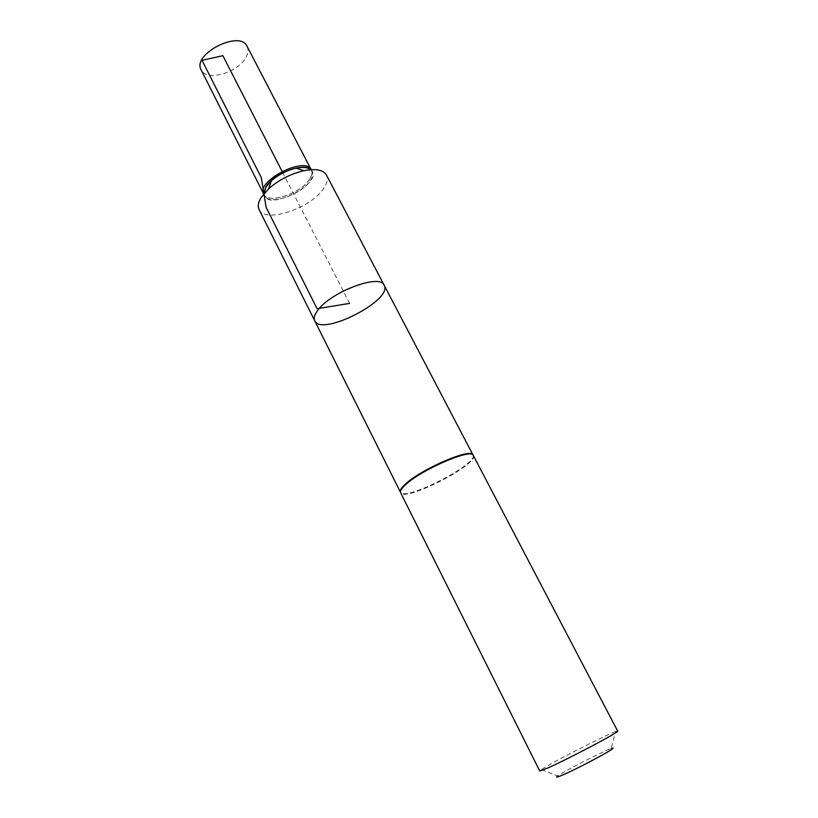 <?xml version="1.0" encoding="UTF-8"?>
<svg xmlns="http://www.w3.org/2000/svg" width="818" height="818" viewBox="0 0 818 818"><rect width="100%" height="100%" fill="white"/><g stroke="black" fill="none" stroke-linecap="round" stroke-linejoin="round"><path stroke-width="0.61" stroke-dasharray="4.09 3.07" d="M384.153 285.226C393.417 300.042 321.3 336.934 314.705 320.758M617.682 731.098L615.586 731.589L611.21 748.613C603.756 750.863 563.909 771.251 557.723 775.985L541.352 769.585L539.737 770.985M615.586 731.589C605.054 735.259 550.494 763.184 541.352 769.585M259.081 209.531C264.868 223.825 311.249 208.253 323.775 188.283C327.302 183.038 328.202 178.621 326.474 175.042M263.59 194.071L263.948 194.725C268.928 204.326 301.116 193.263 309.613 179.234C311.883 175.778 312.548 172.802 311.617 170.328L311.3 169.663M247.108 46.401C248.59 49.428 248.283 52.945 246.187 56.963C238.744 72.577 206.279 82.107 201.167 69.908M309.541 179.244C300.891 193.539 267.895 204.51 263.774 194.224C255.513 181.238 305.615 155.594 311.31 169.899C312.537 172.434 311.955 175.553 309.541 179.244M349.623 303.386L282.077 171.371M472.998 454.961L473.019 454.992C479.021 463.694 403.959 502.099 400.421 492.15L400.401 492.109M473.325 455.452C479.42 464.113 404.072 502.671 400.605 492.671M473.101 455.094C480.054 463.509 403.213 502.835 400.452 492.272M311.617 170.328L312.261 171.749C313.182 174.224 312.517 177.179 310.257 180.614C301.77 194.582 269.684 205.635 264.725 196.075C263.273 193.672 263.682 190.594 265.952 186.852M263.897 193.702C265.196 213.426 326.055 182.281 310.82 169.694M265.983 187.025C263.723 190.778 263.304 193.794 264.725 196.075L263.948 194.725M311.31 169.899L310.84 168.978M263.774 194.224L263.314 193.304"/><path stroke-width="1.23" d="M317.844 310.237C330.922 291.75 380.39 273.355 384.153 285.226C393.417 300.042 321.3 336.934 314.705 320.758C313.458 318.141 314.501 314.633 317.844 310.237C330.922 291.75 380.39 273.355 384.153 285.226L326.474 175.042C323.366 169.888 315.871 168.426 304.01 170.676C290.738 173.794 278.969 179.817 268.682 188.753L261.177 197.435C258.222 202.271 257.517 206.3 259.081 209.531L314.705 320.758C313.458 318.141 314.501 314.633 317.844 310.237M557.723 775.985C555.391 777.734 557.017 777.407 562.61 775.024C580.381 767.489 622.529 744.544 611.21 748.613M473.325 455.452C471.945 447.855 421.29 469.583 405.472 484.798C401.505 488.458 399.879 491.086 400.605 492.671L539.737 770.985L547.702 768.041C568.346 758.961 620.637 731.323 617.682 731.098L473.101 455.094M311.3 169.663C305.196 155.798 255.911 181.013 263.59 194.071M263.314 193.304L201.167 69.908C191.627 54.244 239.981 29.489 247.108 46.401L310.84 168.978M282.077 171.371L222.874 55.685L202.026 60.307L261.341 177.71L266.085 207.21L317.077 308.723L349.623 303.386M405.268 484.276C421.045 469.072 471.628 447.385 473.019 454.992L472.477 454.501C467.375 449.297 420.176 470.299 405.37 484.542C402.149 487.487 400.472 489.777 400.339 491.424L400.411 492.139C399.685 490.555 401.301 487.927 405.268 484.276M265.952 186.852C273.396 173.61 303.969 162.015 310.809 169.694C307.977 167.353 303.089 166.852 296.126 168.191C286.781 170.369 278.498 174.602 271.279 180.901L265.973 187.066L263.897 193.702M310.82 169.694C307.844 167.353 302.946 166.852 296.126 168.191L304.01 170.676M472.998 454.961L384.153 285.226M400.401 492.109L314.705 320.758M265.983 187.025L271.279 180.901L268.682 188.753"/></g></svg>
